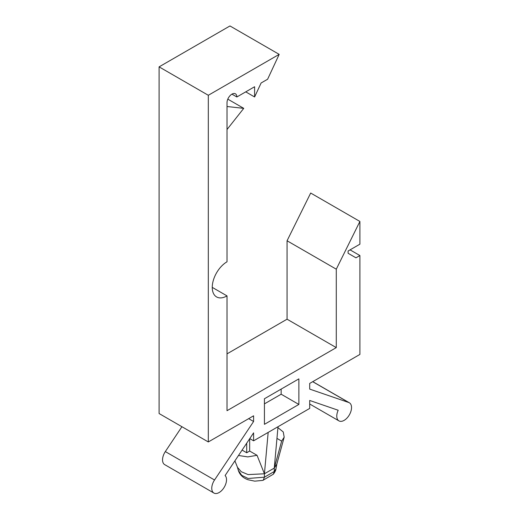 <?xml version="1.0" encoding="UTF-8"?>
<svg xmlns="http://www.w3.org/2000/svg" width="519" height="519" viewBox="0 0 519 519"><rect width="100%" height="100%" fill="white"/><g stroke="black" fill="none" stroke-linecap="round" stroke-linejoin="round"><path stroke-width="0.78" d="M277.328 438.607L281.648 441.105L274.266 468.099L274.266 471.505L273.39 474.165L262.848 480.393L254.784 481.152L248.082 479.764C243.087 478.025 239.836 474.898 238.325 470.383L241.698 475.313L248.082 478.473L264.424 477.188L263.217 480.237M277.976 427.675L283.257 431.964L284.185 437.186L281.648 441.105M245.747 91.857L254.602 96.975L254.602 86.744L236.859 96.988A6.961 4.016 -60 0 0 235.418 93.803A6.961 4.016 -60 0 0 230.053 95.665A6.961 4.016 -60 0 0 227.017 102.671L227.017 261.797A20.883 12.054 -60 0 0 213.374 280.202A20.883 12.054 -60 0 0 216.579 296.933A20.883 12.054 -60 0 0 227.017 295.895L227.017 410.698L336.28 347.613L336.28 269.186L359.901 221.451L359.901 244.183L348.093 251.001L348.093 253.272L355.963 257.82L359.901 255.549L350.059 249.866M279.19 54.365L208.314 95.282L208.314 441.954L159.099 413.539L159.099 66.867L229.969 25.95L279.19 54.365L267.616 79.232L261.109 82.988L254.602 96.975M227.017 106.512L243.748 108.354L227.017 129.516M243.748 108.354L227.802 99.142M281.155 389.101L281.155 394.213L264.424 403.879M298.873 404.444L264.424 424.334L264.424 398.761L298.873 378.87L298.873 404.444L281.155 394.213M181.922 426.715L165.321 451.582A10.438 6.027 120 0 0 164.705 464.635L213.919 493.05A10.438 6.027 120 0 0 223.942 487.711A10.438 6.027 120 0 0 225.103 475.54L253.596 432.859L253.596 440.819L309.7 408.421L309.7 400.467L338.193 410.25A10.438 6.027 120 0 0 338.933 420.877A10.438 6.027 120 0 0 349.371 414.85A10.438 6.027 120 0 0 349.371 402.789A10.438 6.027 120 0 0 348.755 402.51L309.7 389.101L309.7 383.418L359.901 354.432L359.901 255.549M359.901 221.451L310.686 193.036L287.059 240.771L287.059 319.198L227.017 353.867M208.314 441.954L253.596 415.81L253.596 421.493L214.542 479.997A10.438 6.027 120 0 0 213.919 493.05M231.941 94.147L236.859 96.988M212.252 287.37L227.017 295.895M287.059 319.198L336.28 347.613M287.059 240.771L336.28 269.186M249.762 438.6L253.596 440.819M248.672 418.651L253.596 421.493M159.099 66.867L208.314 95.282M246.707 443.181L246.707 452.75L249.658 451.05L257.041 455.312L264.424 473.782L264.424 477.188L274.266 471.505L275.978 468.754L276.912 463.733M268.167 432.405L264.424 473.782L248.088 474.593L241.27 471.726L237.501 467.366L234.899 460.866M257.041 455.312L247.803 456.902L238.487 455.487M284.185 437.186L276.802 464.181L274.266 468.099L278.015 426.722M249.658 451.05L249.658 438.756M246.707 452.75L242.094 450.09M264.424 473.782L274.266 468.099M312.691 381.692L348.755 402.51M165.321 451.582L214.542 479.997M349.371 402.789L312.756 381.653M338.933 420.877L309.7 403.996M273.39 474.165C275.051 471.907 275.913 470.097 275.978 468.754M238.325 470.383L237.3 466.782"/></g></svg>
